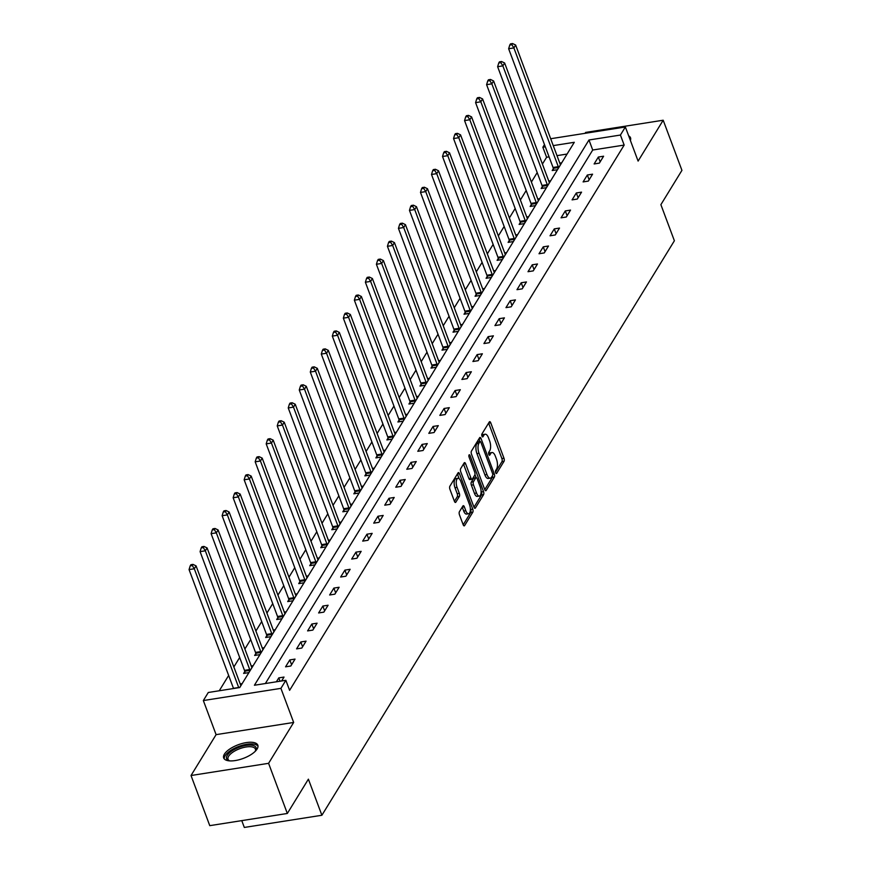 <?xml version="1.0" encoding="UTF-8"?>
<svg xmlns="http://www.w3.org/2000/svg" width="871" height="871" viewBox="0 0 871 871"><rect width="100%" height="100%" fill="white"/><g stroke="black" fill="none" stroke-linecap="round" stroke-linejoin="round"><path stroke-width="1.31" d="M495.664 472.746A1.6 0.675 81.1 0 0 496.394 473.541A1.6 0.675 81.1 0 0 496.655 473.334L504.026 461.325A2.297 0.958 81.1 0 0 503.982 458.233L490.732 422.794A2.297 0.958 81.1 0 0 489.687 421.662A2.297 0.958 81.1 0 0 489.306 421.956L481.935 433.965A1.6 0.675 81.1 0 0 481.968 436.131A1.6 0.675 81.1 0 0 482.708 436.926A1.6 0.675 81.1 0 0 482.97 436.719L483.928 435.162A7.338 3.07 81.1 0 1 485.136 434.215A7.338 3.07 81.1 0 1 488.5 437.852L489.6 440.802A7.338 3.07 81.1 0 1 489.742 450.721L488.783 452.267A1.6 0.675 81.1 0 0 488.816 454.444A1.6 0.675 81.1 0 0 489.546 455.239A1.6 0.675 81.1 0 0 489.818 455.032L490.765 453.475A7.338 3.07 81.1 0 1 491.984 452.528A7.338 3.07 81.1 0 1 495.338 456.154L496.448 459.104A7.338 3.07 81.1 0 1 496.579 469.023L495.632 470.58A1.6 0.675 81.1 0 0 495.664 472.746M257.108 749.006A18.215 7.284 -20.5 0 0 257.816 745.195A18.215 7.284 -20.5 0 0 242.28 743.453A18.215 7.284 -20.5 0 0 224.402 754.144A18.215 7.284 -20.5 0 0 223.684 757.955A18.215 7.284 -20.5 0 0 239.231 759.708A18.215 7.284 -20.5 0 0 257.108 749.006M630.386 140.438A18.215 7.284 -20.5 0 0 630.517 137.781A18.215 7.284 -20.5 0 0 628.677 135.865M459.42 511.691A2.297 0.958 81.1 0 0 459.463 514.794L463.176 524.734A2.297 0.958 81.1 0 0 464.232 525.866A2.297 0.958 81.1 0 0 464.613 525.572L472.79 512.235A2.297 0.958 81.1 0 0 472.746 509.143L459.496 473.704A2.297 0.958 81.1 0 0 458.451 472.572A2.297 0.958 81.1 0 0 458.07 472.866L449.882 486.203A2.297 0.958 81.1 0 0 449.926 489.295L454.422 501.304A2.297 0.958 81.1 0 0 455.468 502.447A2.297 0.958 81.1 0 0 455.849 502.142L459.355 496.437A2.297 0.958 81.1 0 0 459.311 493.345L457.079 487.39A6.13 2.559 81.1 0 1 457.983 478.299A6.13 2.559 81.1 0 1 460.792 481.336L469.513 504.668A6.13 2.559 81.1 0 1 468.609 513.748A6.13 2.559 81.1 0 1 465.8 510.711L464.352 506.824A2.297 0.958 81.1 0 0 463.296 505.692A2.297 0.958 81.1 0 0 462.926 505.986L459.42 511.691M287.332 813.47L209.769 825.654L191.021 775.517L268.584 763.323L287.332 813.47L308.388 779.164L321.889 815.256L674.383 240.766L660.882 204.663L681.939 170.357L663.19 120.22L638.105 161.091L625.367 126.992L620.413 135.049L624.169 145.076L289.608 690.333L285.862 680.305L280.919 688.362L203.346 700.545L208.289 692.489L239.743 687.546L574.294 142.3L553.248 145.609M268.584 763.323L293.669 722.451L280.919 688.362M484.744 489.589A2.297 0.958 81.1 0 0 485.789 490.721A2.297 0.958 81.1 0 0 486.17 490.427L494.358 477.09A2.297 0.958 81.1 0 0 494.314 473.998L481.064 438.559A2.297 0.958 81.1 0 0 480.008 437.427A2.297 0.958 81.1 0 0 479.638 437.721L471.451 451.058A2.297 0.958 81.1 0 0 471.494 454.15L484.744 489.589M483.568 494.663L475.392 508A2.297 0.958 81.1 0 1 475.011 508.294A2.297 0.958 81.1 0 1 473.966 507.162L460.715 471.723A2.297 0.958 81.1 0 1 460.672 468.631L464.167 462.915A2.297 0.958 81.1 0 1 464.548 462.621A2.297 0.958 81.1 0 1 465.604 463.764L470.971 478.125A2.297 0.958 81.1 0 0 472.028 479.268A2.297 0.958 81.1 0 0 472.398 478.974L474.728 475.185A2.297 0.958 81.1 0 0 474.684 472.082L469.088 457.123A1.6 0.675 81.1 0 1 469.327 454.749A1.6 0.675 81.1 0 1 470.057 455.544L483.525 491.571A2.297 0.958 81.1 0 1 483.568 494.663L481.478 494.989L473.976 507.216M663.19 120.22L585.617 132.414L585.051 133.328M241.768 820.624L244.316 827.45L321.889 815.256M624.169 145.076L592.716 150.019L265.372 683.517M598.355 157.041L594.12 163.955L599.357 163.127L603.603 156.214L598.355 157.041L600.152 161.843M587.337 175.006L583.102 181.908L588.339 181.092L592.574 174.178L587.337 175.006L589.134 179.796M576.319 192.959L572.084 199.873L577.321 199.045L581.556 192.143L576.319 192.959L578.115 197.761M565.301 210.924L561.055 217.826L566.302 217.01L570.538 210.096L565.301 210.924L567.086 215.714M554.283 228.888L550.037 235.791L555.284 234.963L559.52 228.06L554.283 228.888L556.068 233.678M543.254 246.841L539.018 253.755L544.266 252.928L548.501 246.014L543.254 246.841L545.05 251.643M532.235 264.806L528 271.708L533.237 270.892L537.483 263.978L532.235 264.806L534.032 269.596M521.217 282.759L516.982 289.673L522.219 288.845L526.454 281.943L521.217 282.759L523.014 287.561M510.199 300.724L505.964 307.626L511.201 306.81L515.436 299.896L510.199 300.724L511.996 305.514M499.181 318.688L494.935 325.591L500.183 324.763L504.418 317.861L499.181 318.688L500.967 323.479M488.163 336.642L483.917 343.555L489.164 342.728L493.4 335.825L488.163 336.642L489.948 341.443M477.134 354.606L472.899 361.509L478.146 360.692L482.382 353.778L477.134 354.606L478.93 359.396M466.116 372.559L461.88 379.473L467.117 378.645L471.363 371.743L466.116 372.559L467.912 377.361M455.098 390.524L450.862 397.426L456.099 396.61L460.334 389.696L455.098 390.524L456.894 395.314M444.079 408.488L439.844 415.391L445.081 414.563L449.316 407.661L444.079 408.488L445.876 413.279M433.061 426.442L428.815 433.355L434.063 432.528L438.298 425.625L433.061 426.442L434.847 431.243M422.043 444.406L417.797 451.309L423.045 450.492L427.28 443.579L422.043 444.406L423.829 449.196M411.014 462.359L406.779 469.273L412.027 468.446L416.262 461.543L411.014 462.359L412.81 467.161M399.996 480.324L395.761 487.227L400.998 486.41L405.244 479.496L399.996 480.324L401.792 485.114M388.978 498.288L384.742 505.191L389.979 504.363L394.215 497.461L388.978 498.288L390.774 503.079M377.96 516.242L373.724 523.155L378.961 522.328L383.196 515.425L377.96 516.242L379.756 521.043M366.941 534.206L362.695 541.109L367.943 540.292L372.178 533.379L366.941 534.206L368.727 538.997M355.923 552.16L351.677 559.073L356.925 558.246L361.16 551.343L355.923 552.16L357.709 556.961M344.894 570.124L340.659 577.027L345.907 576.21L350.142 569.296L344.894 570.124L346.691 574.914M333.876 588.088L329.641 594.991L334.878 594.164L339.124 587.261L333.876 588.088L335.673 592.879M322.858 606.042L318.623 612.955L323.86 612.128L328.106 605.225L322.858 606.042L324.654 610.843M311.84 624.006L307.605 630.909L312.841 630.092L317.077 623.179L311.84 624.006L313.636 628.797M300.822 641.96L296.575 648.873L301.823 648.046L306.059 641.143L300.822 641.96L302.607 646.761M289.803 659.924L285.557 666.827L290.805 666.01L295.04 659.097L289.803 659.924L291.589 664.715M281.627 680.97L284.022 677.061L278.774 677.888L276.379 681.786M549.078 156.878L546.596 157.27L542.415 164.075M537.211 172.578L531.397 182.039M526.182 190.531L520.379 200.003M515.164 208.496L509.361 217.957M504.146 226.46L498.343 235.921M493.128 244.413L487.325 253.875M482.109 262.378L476.295 271.839M471.091 280.342L465.277 289.803M460.062 298.296L454.259 307.757M449.044 316.26L443.241 325.721M438.026 334.214L432.223 343.675M427.008 352.178L421.205 361.639M415.99 370.142L410.176 379.604M404.971 388.096L399.158 397.557M393.942 406.06L388.139 415.521M382.924 424.014L377.121 433.475M371.906 441.978L366.103 451.439M360.888 459.942L355.085 469.404M349.87 477.896L344.056 487.357M338.852 495.86L333.038 505.322M327.823 513.814L322.02 523.275M316.804 531.778L311.001 541.239M305.786 549.743L299.983 559.204M294.768 567.696L288.965 577.157M283.75 585.66L277.936 595.122M272.732 603.614L266.918 613.075M261.703 621.578L255.9 631.04M250.685 639.543L244.882 649.004M239.667 657.496L233.864 666.957M228.648 675.461L219.252 690.768M567.086 154.047L556.994 155.637M553.335 168.68L552.192 170.542L557.429 169.714L561.664 162.812L559.792 163.106M542.317 186.634L541.174 188.495L546.411 187.679L550.646 180.765L548.774 181.059M531.288 204.598L530.145 206.46L535.393 205.632L539.628 198.73L537.755 199.024M520.27 222.551L519.127 224.424L524.375 223.597L528.61 216.683L526.726 216.988M509.252 240.516L508.109 242.378L513.357 241.561L517.592 234.647L515.708 234.941M498.234 258.48L497.091 260.342L502.327 259.514L506.574 252.612L504.69 252.906M487.216 276.434L486.072 278.295L491.309 277.479L495.545 270.565L493.672 270.859M476.197 294.398L475.054 296.26L480.291 295.432L484.526 288.53L482.654 288.824M465.168 312.351L464.025 314.224L469.273 313.397L473.508 306.483L471.636 306.788M454.15 330.316L453.007 332.178L458.255 331.361L462.49 324.448L460.607 324.741M443.132 348.28L441.989 350.142L447.237 349.315L451.472 342.412L449.588 342.706M432.114 366.234L430.971 368.095L436.208 367.279L440.454 360.365L438.57 360.659M421.096 384.198L419.953 386.06L425.19 385.232L429.425 378.33L427.552 378.624M410.078 402.152L408.935 404.024L414.171 403.197L418.407 396.294L416.534 396.588M399.049 420.116L397.905 421.978L403.153 421.161L407.388 414.248L405.516 414.542M388.031 438.08L386.887 439.942L392.135 439.115L396.37 432.212L394.487 432.506M377.012 456.034L375.869 457.896L381.117 457.079L385.352 450.165L383.469 450.459M365.994 473.998L364.851 475.86L370.088 475.033L374.334 468.13L372.45 468.424M354.976 491.952L353.833 493.824L359.07 492.997L363.305 486.094L361.432 486.388M343.958 509.916L342.815 511.778L348.052 510.961L352.287 504.048L350.414 504.342M332.94 527.88L331.786 529.742L337.033 528.915L341.269 522.012L339.396 522.306M321.911 545.834L320.768 547.696L326.015 546.879L330.251 539.966L328.367 540.26M310.893 563.798L309.749 565.66L314.997 564.833L319.232 557.93L317.349 558.224M299.874 581.752L298.731 583.624L303.968 582.797L308.214 575.894L306.331 576.188M288.856 599.716L287.713 601.578L292.95 600.761L297.196 593.848L295.313 594.142M277.838 617.681L276.695 619.542L281.932 618.715L286.167 611.812L284.294 612.106M266.82 635.634L265.666 637.496L270.914 636.679L275.149 629.766L273.276 630.06M255.791 653.598L254.648 655.46L259.896 654.633L264.131 647.73L262.247 648.024M244.773 671.552L243.63 673.425L248.877 672.597L253.113 665.694L251.229 665.988M240.211 683.942L242.094 683.648L239.688 687.557M293.669 722.451L216.095 734.645L191.021 775.517M216.095 734.645L203.346 700.545M546.596 157.27L542.851 147.243L544.473 144.586M620.413 135.049L588.97 139.991L254.419 685.248L285.862 680.305M550.679 138.729L625.367 126.992M545.322 146.851L542.851 147.243M592.716 150.019L588.97 139.991M278.774 677.888L280.026 681.22M491.984 452.528L489.883 452.855A7.338 3.07 81.1 0 0 488.675 453.802L490.765 453.475M485.136 434.215L483.046 434.542A7.338 3.07 81.1 0 0 481.826 435.489L483.928 435.162M495.501 472.147L501.936 461.663A2.297 0.958 81.1 0 0 501.892 458.56L488.642 423.121A2.297 0.958 81.1 0 0 488.62 423.077M479.965 441.543L478.963 438.886A2.297 0.958 81.1 0 0 478.952 438.842M484.766 489.644L492.257 477.417A2.297 0.958 81.1 0 0 492.507 475.664M492.561 475.577A1.6 0.675 81.1 0 0 492.529 473.41L480.901 442.305A1.6 0.675 81.1 0 0 480.171 441.51A1.6 0.675 81.1 0 0 479.899 441.717L478.898 443.361A7.338 3.07 81.1 0 0 479.028 453.268L486.976 474.532A7.338 3.07 81.1 0 0 490.34 478.168A7.338 3.07 81.1 0 0 491.56 477.221L492.561 475.577M478.386 441.956A1.6 0.675 81.1 0 0 478.07 441.837A1.6 0.675 81.1 0 0 477.809 442.043L479.899 441.717M490.34 478.168L488.239 478.495A7.338 3.07 81.1 0 1 484.886 474.869L476.938 453.606A7.338 3.07 81.1 0 1 476.796 443.687L477.809 442.043M472.028 479.268L469.926 479.594A2.297 0.958 81.1 0 1 468.881 478.462L463.503 464.091A2.297 0.958 81.1 0 0 463.481 464.036M474.945 474.543L476.11 477.646A2.297 0.958 81.1 0 0 475.751 477.939L473.432 481.728A2.297 0.958 81.1 0 0 473.476 484.82L476.546 493.04A6.13 2.559 81.1 0 0 479.355 496.078A6.13 2.559 81.1 0 0 480.259 486.998L477.188 478.778A2.297 0.958 81.1 0 0 476.132 477.646L474.042 477.972A2.297 0.958 81.1 0 0 473.661 478.266L475.751 477.939M481.086 490.961L481.434 491.897L483.525 491.571M473.661 478.266L471.342 482.055A2.297 0.958 81.1 0 0 471.374 485.158L474.455 493.367A6.13 2.559 81.1 0 0 477.264 496.405L479.355 496.078M481.478 494.989A2.297 0.958 81.1 0 0 481.434 491.897M468.609 513.748L466.518 514.075A6.13 2.559 81.1 0 1 463.71 511.037L462.251 507.151A2.297 0.958 81.1 0 0 462.24 507.107M457.983 478.299L455.892 478.636A6.13 2.559 81.1 0 0 454.989 487.716L457.079 487.39M454.433 501.358L457.253 496.764A2.297 0.958 81.1 0 0 457.21 493.672L454.989 487.716M459.148 478.712L457.406 474.031A2.297 0.958 81.1 0 0 457.384 473.987M463.198 524.788L470.688 512.573A2.297 0.958 81.1 0 0 470.656 509.47L470.34 508.631M560.521 164.673L560.38 164.445A2.341 0.98 -98.9 0 1 560.042 163.781L515.654 45.042L513.89 47.927L508.642 48.743L553.041 167.482A2.341 0.98 -98.9 0 1 553.27 168.31L553.64 170.313M511.865 44.704L512.573 43.55L510.482 43.877L509.775 45.031L511.865 44.704L513.89 47.927L558.278 166.655A2.341 0.98 -98.9 0 1 558.507 167.493L558.572 167.853M512.573 43.55L515.654 45.042M508.642 48.743L509.775 45.031M630.713 138.837A18.106 7.24 -20.5 0 0 629.33 137.596M229.465 760.862A15.765 6.304 159.5 0 1 229.029 760.721A15.765 6.304 159.5 0 1 227.2 755.407A15.765 6.304 159.5 0 1 245.96 745.434A15.765 6.304 159.5 0 1 255.606 750.78A15.765 6.304 159.5 0 1 255.508 750.954A15.765 6.304 159.5 0 1 255.366 751.183M255.268 751.281A14.6 5.836 -20.5 0 0 255.399 749.071A14.6 5.836 -20.5 0 0 242.944 747.666A14.6 5.836 -20.5 0 0 228.627 756.246A14.6 5.836 -20.5 0 0 228.05 759.294A14.6 5.836 -20.5 0 0 229.606 760.873M258.012 746.251A18.106 7.24 -20.5 0 0 242.084 745.326A18.106 7.24 -20.5 0 0 225.11 755.734A18.106 7.24 -20.5 0 0 224.239 758.881M549.503 182.627L549.351 182.409A2.341 0.98 -98.9 0 1 549.024 181.745L504.636 63.006L502.861 65.88L497.624 66.708L542.012 185.447A2.341 0.98 -98.9 0 1 542.241 186.274L542.622 188.267M500.847 62.658L501.554 61.514L499.453 61.841L498.756 62.995L500.847 62.658L502.861 65.88L547.26 184.619A2.341 0.98 -98.9 0 1 547.489 185.447L547.554 185.817M501.554 61.514L504.636 63.006M497.624 66.708L498.756 62.995M538.485 200.591L538.332 200.363A2.341 0.98 -98.9 0 1 538.006 199.699L493.607 80.97L491.843 83.845L486.606 84.672L530.994 203.4A2.341 0.98 -98.9 0 1 531.223 204.239L531.604 206.231M489.829 80.622L490.536 79.468L488.435 79.794L487.727 80.949L489.829 80.622L491.843 83.845L536.242 202.573A2.341 0.98 -98.9 0 1 536.471 203.411L536.536 203.77M490.536 79.468L493.607 80.97M486.606 84.672L487.727 80.949M527.467 218.556L527.314 218.327A2.341 0.98 -98.9 0 1 526.988 217.663L482.588 98.924L480.825 101.809L475.588 102.626L519.976 221.365A2.341 0.98 -98.9 0 1 520.205 222.192L520.586 224.195M478.81 98.586L479.518 97.432L477.417 97.759L476.709 98.913L478.81 98.586L480.825 101.809L525.213 220.537A2.341 0.98 -98.9 0 1 525.442 221.376L525.518 221.735M479.518 97.432L482.588 98.924M475.588 102.626L476.709 98.913M516.449 236.509L516.296 236.281A2.341 0.98 -98.9 0 1 515.959 235.616L471.57 116.888L469.807 119.763L464.559 120.59L508.958 239.318A2.341 0.98 -98.9 0 1 509.187 240.156L509.557 242.149M467.792 116.54L468.489 115.386L466.399 115.723L465.691 116.866L467.792 116.54L469.807 119.763L514.195 238.502A2.341 0.98 -98.9 0 1 514.423 239.329L514.5 239.688M468.489 115.386L471.57 116.888M464.559 120.59L465.691 116.866M505.43 254.474L505.278 254.245A2.341 0.98 -98.9 0 1 504.94 253.581L460.552 134.842L458.788 137.727L453.541 138.543L497.94 257.283A2.341 0.98 -98.9 0 1 498.168 258.11L498.539 260.113M456.763 134.504L457.471 133.35L455.381 133.677L454.673 134.831L456.763 134.504L458.788 137.727L503.177 256.455A2.341 0.98 -98.9 0 1 503.405 257.293L503.471 257.653M457.471 133.35L460.552 134.842M453.541 138.543L454.673 134.831M494.401 272.427L494.26 272.209A2.341 0.98 -98.9 0 1 493.922 271.545L449.534 152.806L447.77 155.68L442.522 156.508L486.922 275.247A2.341 0.98 -98.9 0 1 487.15 276.074L487.52 278.067M445.745 152.458L446.453 151.314L444.362 151.641L443.655 152.795L445.745 152.458L447.77 155.68L492.159 274.419A2.341 0.98 -98.9 0 1 492.387 275.247L492.453 275.617M446.453 151.314L449.534 152.806M442.522 156.508L443.655 152.795M483.383 290.391L483.231 290.163A2.341 0.98 -98.9 0 1 482.904 289.499L438.516 170.77L436.741 173.645L431.504 174.472L475.893 293.2A2.341 0.98 -98.9 0 1 476.121 294.039L476.502 296.031M434.727 170.422L435.435 169.268L433.333 169.595L432.637 170.749L434.727 170.422L436.741 173.645L481.14 292.384A2.341 0.98 -98.9 0 1 481.369 293.211L481.434 293.571M435.435 169.268L438.516 170.77M431.504 174.472L432.637 170.749M472.365 308.356L472.213 308.127A2.341 0.98 -98.9 0 1 471.886 307.463L427.487 188.724L425.723 191.609L420.486 192.426L464.874 311.165A2.341 0.98 -98.9 0 1 465.103 311.992L465.484 313.995M423.709 188.386L424.417 187.232L422.315 187.559L421.608 188.713L423.709 188.386L425.723 191.609L470.122 310.337A2.341 0.98 -98.9 0 1 470.351 311.176L470.416 311.535M424.417 187.232L427.487 188.724M420.486 192.426L421.608 188.713M461.347 326.309L461.195 326.081A2.341 0.98 -98.9 0 1 460.868 325.416L416.469 206.688L414.705 209.563L409.468 210.39L453.856 329.118A2.341 0.98 -98.9 0 1 454.085 329.957L454.466 331.949M412.691 206.34L413.398 205.186L411.297 205.523L410.589 206.667L412.691 206.34L414.705 209.563L459.093 328.302A2.341 0.98 -98.9 0 1 459.322 329.129L459.398 329.488M413.398 205.186L416.469 206.688M409.468 210.39L410.589 206.667M450.329 344.274L450.176 344.045A2.341 0.98 -98.9 0 1 449.839 343.381L405.451 224.653L403.687 227.527L398.439 228.354L442.838 347.083A2.341 0.98 -98.9 0 1 443.067 347.91L443.437 349.913M401.673 224.304L402.369 223.15L400.279 223.477L399.571 224.631L401.673 224.304L403.687 227.527L448.075 346.255A2.341 0.98 -98.9 0 1 448.304 347.094L448.38 347.453M402.369 223.15L405.451 224.653M398.439 228.354L399.571 224.631M439.311 362.227L439.158 362.009A2.341 0.98 -98.9 0 1 438.821 361.345L394.432 242.606L392.669 245.48L387.421 246.308L431.82 365.047A2.341 0.98 -98.9 0 1 432.049 365.874L432.419 367.867M390.644 242.258L391.351 241.115L389.261 241.441L388.553 242.595L390.644 242.258L392.669 245.48L437.057 364.22A2.341 0.98 -98.9 0 1 437.286 365.047L437.351 365.417M391.351 241.115L394.432 242.606M387.421 246.308L388.553 242.595M428.282 380.192L428.14 379.963A2.341 0.98 -98.9 0 1 427.803 379.299L383.414 260.571L381.65 263.445L376.403 264.272L420.802 383A2.341 0.98 -98.9 0 1 421.031 383.839L421.401 385.831M379.625 260.222L380.333 259.068L378.243 259.395L377.535 260.549L379.625 260.222L381.65 263.445L426.039 382.184A2.341 0.98 -98.9 0 1 426.267 383.011L426.333 383.371M380.333 259.068L383.414 260.571M376.403 264.272L377.535 260.549M417.263 398.156L417.111 397.927A2.341 0.98 -98.9 0 1 416.784 397.263L372.396 278.524L370.621 281.409L365.385 282.226L409.773 400.965A2.341 0.98 -98.9 0 1 410.001 401.792L410.383 403.796M368.607 278.187L369.315 277.032L367.214 277.359L366.517 278.513L368.607 278.187L370.621 281.409L415.021 400.137A2.341 0.98 -98.9 0 1 415.249 400.976L415.315 401.335M369.315 277.032L372.396 278.524M365.385 282.226L366.517 278.513M406.245 416.109L406.093 415.881A2.341 0.98 -98.9 0 1 405.766 415.217L361.367 296.488L359.603 299.363L354.366 300.19L398.755 418.918A2.341 0.98 -98.9 0 1 398.983 419.757L399.364 421.749M357.589 296.14L358.297 294.986L356.195 295.323L355.488 296.467L357.589 296.14L359.603 299.363L404.002 418.102A2.341 0.98 -98.9 0 1 404.231 418.929L404.296 419.289M358.297 294.986L361.367 296.488M354.366 300.19L355.488 296.467M395.227 434.074L395.075 433.845A2.341 0.98 -98.9 0 1 394.748 433.181L350.349 314.453L348.585 317.327L343.348 318.155L387.737 436.883A2.341 0.98 -98.9 0 1 387.965 437.71L388.346 439.713M346.571 314.104L347.279 312.95L345.177 313.277L344.47 314.431L346.571 314.104L348.585 317.327L392.973 436.055A2.341 0.98 -98.9 0 1 393.202 436.894L393.278 437.253M347.279 312.95L350.349 314.453M343.348 318.155L344.47 314.431M384.209 452.027L384.057 451.809A2.341 0.98 -98.9 0 1 383.719 451.145L339.331 332.406L337.567 335.281L332.319 336.108L376.718 454.847A2.341 0.98 -98.9 0 1 376.947 455.675L377.317 457.667M335.553 332.058L336.25 330.915L334.159 331.241L333.451 332.395L335.553 332.058L337.567 335.281L381.955 454.02A2.341 0.98 -98.9 0 1 382.184 454.847L382.26 455.217M336.25 330.915L339.331 332.406M332.319 336.108L333.451 332.395M373.191 469.992L373.038 469.763A2.341 0.98 -98.9 0 1 372.701 469.099L328.313 350.371L326.549 353.245L321.301 354.072L365.7 472.801A2.341 0.98 -98.9 0 1 365.929 473.639L366.299 475.631M324.524 350.022L325.231 348.868L323.141 349.206L322.433 350.349L324.524 350.022L326.549 353.245L370.937 471.984A2.341 0.98 -98.9 0 1 371.166 472.811L371.231 473.171M325.231 348.868L328.313 350.371M321.301 354.072L322.433 350.349M362.162 487.956L362.02 487.727A2.341 0.98 -98.9 0 1 361.683 487.063L317.294 368.324L315.531 371.209L310.283 372.026L354.682 490.765A2.341 0.98 -98.9 0 1 354.911 491.592L355.281 493.596M313.506 367.987L314.213 366.833L312.123 367.159L311.415 368.313L313.506 367.987L315.531 371.209L359.919 489.938A2.341 0.98 -98.9 0 1 360.148 490.776L360.213 491.135M314.213 366.833L317.294 368.324M310.283 372.026L311.415 368.313M351.144 505.909L350.991 505.692A2.341 0.98 -98.9 0 1 350.665 505.017L306.276 386.289L304.502 389.163L299.265 389.99L343.653 508.718A2.341 0.98 -98.9 0 1 343.882 509.557L344.263 511.549M302.487 385.94L303.195 384.786L301.094 385.124L300.397 386.267L302.487 385.94L304.502 389.163L348.901 507.902A2.341 0.98 -98.9 0 1 349.129 508.729L349.195 509.089M303.195 384.786L306.276 386.289M299.265 389.99L300.397 386.267M340.125 523.874L339.973 523.645A2.341 0.98 -98.9 0 1 339.646 522.981L295.247 404.253L293.483 407.127L288.247 407.955L332.635 526.683A2.341 0.98 -98.9 0 1 332.864 527.51L333.245 529.514M291.469 403.904L292.177 402.75L290.076 403.077L289.368 404.231L291.469 403.904L293.483 407.127L337.883 525.855A2.341 0.98 -98.9 0 1 338.111 526.694L338.177 527.053M292.177 402.75L295.247 404.253M288.247 407.955L289.368 404.231M329.107 541.827L328.955 541.61A2.341 0.98 -98.9 0 1 328.628 540.945L284.229 422.206L282.465 425.081L277.228 425.908L321.617 544.647A2.341 0.98 -98.9 0 1 321.845 545.475L322.226 547.467M280.451 421.858L281.159 420.715L279.058 421.041L278.35 422.195L280.451 421.858L282.465 425.081L326.854 543.82A2.341 0.98 -98.9 0 1 327.082 544.647L327.158 545.017M281.159 420.715L284.229 422.206M277.228 425.908L278.35 422.195M318.089 559.792L317.937 559.563A2.341 0.98 -98.9 0 1 317.599 558.899L273.211 440.171L271.447 443.045L266.199 443.872L310.599 562.601A2.341 0.98 -98.9 0 1 310.827 563.439L311.197 565.431M269.433 439.822L270.13 438.668L268.039 439.006L267.332 440.149L269.433 439.822L271.447 443.045L315.835 561.784A2.341 0.98 -98.9 0 1 316.064 562.612L316.14 562.971M270.13 438.668L273.211 440.171M266.199 443.872L267.332 440.149M307.071 577.756L306.919 577.527A2.341 0.98 -98.9 0 1 306.581 576.863L262.193 458.124L260.429 461.009L255.181 461.826L299.58 580.565A2.341 0.98 -98.9 0 1 299.809 581.393L300.179 583.396M258.404 457.787L259.112 456.633L257.021 456.959L256.314 458.113L258.404 457.787L260.429 461.009L304.817 579.738A2.341 0.98 -98.9 0 1 305.046 580.576L305.111 580.935M259.112 456.633L262.193 458.124M255.181 461.826L256.314 458.113M296.042 595.71L295.9 595.492A2.341 0.98 -98.9 0 1 295.563 594.817L251.175 476.089L249.411 478.963L244.163 479.79L288.562 598.519A2.341 0.98 -98.9 0 1 288.791 599.357L289.161 601.349M247.386 475.74L248.093 474.586L246.003 474.924L245.295 476.067L247.386 475.74L249.411 478.963L293.799 597.702A2.341 0.98 -98.9 0 1 294.028 598.529L294.093 598.889M248.093 474.586L251.175 476.089M244.163 479.79L245.295 476.067M285.024 613.674L284.871 613.445A2.341 0.98 -98.9 0 1 284.545 612.781L240.156 494.053L238.382 496.927L233.145 497.755L277.533 616.483A2.341 0.98 -98.9 0 1 277.762 617.31L278.143 619.314M236.368 493.705L237.075 492.55L234.974 492.877L234.277 494.031L236.368 493.705L238.382 496.927L282.781 615.655A2.341 0.98 -98.9 0 1 283.01 616.494L283.075 616.853M237.075 492.55L240.156 494.053M233.145 497.755L234.277 494.031M274.006 631.638L273.853 631.41A2.341 0.98 -98.9 0 1 273.527 630.746L229.127 512.006L227.364 514.892L222.127 515.708L266.515 634.447A2.341 0.98 -98.9 0 1 266.744 635.275L267.125 637.267M225.349 511.658L226.057 510.515L223.956 510.842L223.248 511.996L225.349 511.658L227.364 514.892L271.763 633.62A2.341 0.98 -98.9 0 1 271.992 634.447L272.057 634.817M226.057 510.515L229.127 512.006M222.127 515.708L223.248 511.996M262.988 649.592L262.835 649.363A2.341 0.98 -98.9 0 1 262.509 648.699L218.109 529.971L216.346 532.845L211.109 533.673L255.497 652.401A2.341 0.98 -98.9 0 1 255.726 653.239L256.107 655.232M214.331 529.622L215.039 528.468L212.938 528.806L212.23 529.949L214.331 529.622L216.346 532.845L260.734 651.584A2.341 0.98 -98.9 0 1 260.962 652.412L261.039 652.771M215.039 528.468L218.109 529.971M211.109 533.673L212.23 529.949M251.969 667.556L251.817 667.328A2.341 0.98 -98.9 0 1 251.479 666.663L207.091 547.924L205.327 550.81L200.08 551.626L244.479 670.365A2.341 0.98 -98.9 0 1 244.707 671.193L245.089 673.196M203.313 547.587L204.01 546.433L201.92 546.759L201.212 547.913L203.313 547.587L205.327 550.81L249.716 669.538A2.341 0.98 -98.9 0 1 249.944 670.376L250.021 670.735M204.01 546.433L207.091 547.924M200.08 551.626L201.212 547.913M240.951 685.51L240.799 685.292A2.341 0.98 -98.9 0 1 240.461 684.617L196.073 565.889L194.309 568.763L189.061 569.59L233.461 688.319A2.341 0.98 -98.9 0 1 233.526 688.526M192.284 565.54L192.992 564.386L190.901 564.724L190.194 565.867L192.284 565.54L194.309 568.763L238.698 687.502A2.341 0.98 -98.9 0 1 238.774 687.698M192.992 564.386L196.073 565.889M189.061 569.59L190.194 565.867M496.078 473.432L496.655 473.334M482.382 436.807L482.97 436.719M489.23 455.119L489.818 455.032M488.642 423.121L490.732 422.794M501.892 458.56L503.982 458.233M501.936 461.663L504.026 461.325M478.963 438.886L481.064 438.559M492.725 474.238L494.314 473.998M492.257 477.417L494.358 477.09M485.343 490.558L486.17 490.427M476.796 443.687L478.898 443.361M476.938 453.606L479.028 453.268M484.886 474.869L486.976 474.532M474.553 508.131L475.392 508M463.503 464.091L465.604 463.764M468.881 478.462L470.971 478.125M468.87 455.729L470.057 455.544M474.455 493.367L476.546 493.04M471.342 482.055L473.432 481.728M471.374 485.158L473.476 484.82M462.251 507.151L464.352 506.824M463.71 511.037L465.8 510.711M457.21 493.672L459.311 493.345M457.253 496.764L459.355 496.437M455.021 502.273L455.849 502.142M457.406 474.031L459.496 473.704M470.656 509.47L472.746 509.143M470.688 512.573L472.79 512.235M463.775 525.703L464.613 525.572M553.041 167.482L558.278 166.655M553.27 168.31L558.507 167.493M542.012 185.447L547.26 184.619M542.241 186.274L547.489 185.447M530.994 203.4L536.242 202.573M531.223 204.239L536.471 203.411M519.976 221.365L525.213 220.537M520.205 222.192L525.442 221.376M508.958 239.318L514.195 238.502M509.187 240.156L514.423 239.329M497.94 257.283L503.177 256.455M498.168 258.11L503.405 257.293M486.922 275.247L492.159 274.419M487.15 276.074L492.387 275.247M475.893 293.2L481.14 292.384M476.121 294.039L481.369 293.211M464.874 311.165L470.122 310.337M465.103 311.992L470.351 311.176M453.856 329.118L459.093 328.302M454.085 329.957L459.322 329.129M442.838 347.083L448.075 346.255M443.067 347.91L448.304 347.094M431.82 365.047L437.057 364.22M432.049 365.874L437.286 365.047M420.802 383L426.039 382.184M421.031 383.839L426.267 383.011M409.773 400.965L415.021 400.137M410.001 401.792L415.249 400.976M398.755 418.918L404.002 418.102M398.983 419.757L404.231 418.929M387.737 436.883L392.973 436.055M387.965 437.71L393.202 436.894M376.718 454.847L381.955 454.02M376.947 455.675L382.184 454.847M365.7 472.801L370.937 471.984M365.929 473.639L371.166 472.811M354.682 490.765L359.919 489.938M354.911 491.592L360.148 490.776M343.653 508.718L348.901 507.902M343.882 509.557L349.129 508.729M332.635 526.683L337.883 525.855M332.864 527.51L338.111 526.694M321.617 544.647L326.854 543.82M321.845 545.475L327.082 544.647M310.599 562.601L315.835 561.784M310.827 563.439L316.064 562.612M299.58 580.565L304.817 579.738M299.809 581.393L305.046 580.576M288.562 598.519L293.799 597.702M288.791 599.357L294.028 598.529M277.533 616.483L282.781 615.655M277.762 617.31L283.01 616.494M266.515 634.447L271.763 633.62M266.744 635.275L271.992 634.447M255.497 652.401L260.734 651.584M255.726 653.239L260.962 652.412M244.479 670.365L249.716 669.538M244.707 671.193L249.944 670.376M233.461 688.319L238.698 687.502M478.07 441.837L480.171 441.51"/></g></svg>
